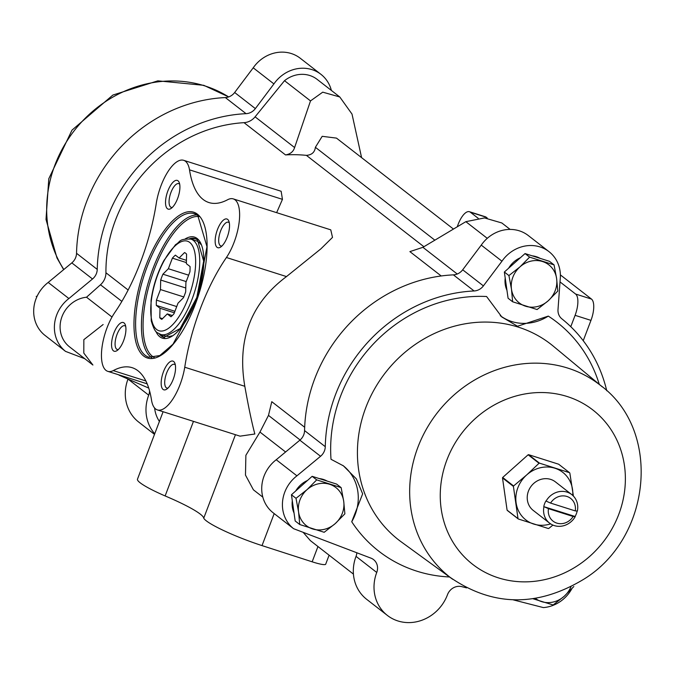 <?xml version="1.0" encoding="UTF-8"?>
<svg xmlns="http://www.w3.org/2000/svg" width="675" height="675" viewBox="0 0 675 675"><rect width="100%" height="100%" fill="white"/><g stroke="black" fill="none" stroke-linecap="round" stroke-linejoin="round"><path stroke-width="1.01" d="M548.454 508.655L573.142 516.493A14.377 13.112 -52.1 0 1 556.799 523.108A14.377 13.112 -52.1 0 1 548.454 508.655L543.949 506.68A18.073 16.487 -52.1 0 0 549.568 523.117L533.225 510.41A18.073 16.487 -52.1 0 1 529.681 488.464A18.073 16.487 -52.1 0 1 550.673 479.393A18.073 16.487 -52.1 0 1 555.407 481.874L571.75 494.589A18.073 16.487 -52.1 0 1 577.37 511.034L575.26 510.907L550.572 503.077A14.377 13.112 -52.1 0 1 566.916 496.462A14.377 13.112 -52.1 0 1 575.26 510.907M573.142 516.493L575.252 516.611A18.073 16.487 -52.1 0 1 549.568 523.117M550.572 503.077L546.075 501.095A18.073 16.487 -52.1 0 1 567.025 492.109A18.073 16.487 -52.1 0 1 571.75 494.589M577.176 511.017A18.073 16.487 -52.1 0 1 575.083 516.485L575.252 516.611M575.083 516.485L543.949 506.68M543.78 506.545A18.073 16.487 -52.1 0 1 545.906 500.968L546.075 501.095M361.589 157.629L352.012 114.075L339.778 96.972L322.734 92.163L310.508 100.904L294.604 147.555C293.355 151.681 290.326 154.136 285.517 154.921A141.556 129.119 -52.1 0 1 306.399 155.36C311.749 154.98 314.744 152.297 315.385 147.293L434.725 240.081M128.132 290.014L105.933 272.751A141.556 129.119 -52.1 0 1 244.029 122.664A15.061 13.736 -52.1 0 0 255.091 116.834L284.512 80.688A28.308 25.827 -52.1 0 1 317.149 79.38L339.778 96.972M145.876 380.962L113.257 370.609A36.138 14.04 107.6 0 1 107.789 371.343A36.138 14.04 107.6 0 1 101.874 348.435A36.138 14.04 107.6 0 1 114.649 312.727A118.378 45.993 107.6 0 0 156.33 203.015A36.138 14.04 107.6 0 1 183.659 160.312L281.137 191.261L282.454 199.353L276.64 212.659M183.659 160.312A36.138 14.04 107.6 0 1 189.515 169.847A118.378 45.993 107.6 0 0 208.946 202.559A118.378 45.993 107.6 0 0 227.821 199.631A36.138 14.04 107.6 0 1 233.288 198.897L330.767 229.846L332.505 237.389L320.895 248.839L286.487 276.581C250.813 303.21 236.925 339.787 244.814 386.294C248.468 406.772 251.809 422.677 254.838 434.008L240.081 436.151M159.41 421.445A33.126 30.215 -52.1 0 1 154.617 408.004M353.43 574.104L310.373 540.624L303.159 532.33M113.257 370.609A118.378 45.993 107.6 0 1 132.131 367.681A118.378 45.993 107.6 0 1 151.563 400.393A36.138 14.04 107.6 0 0 157.418 409.927A36.138 14.04 107.6 0 0 184.748 367.225L244.814 386.294M560.385 274.902L591.477 299.076A18.073 7.02 107.6 0 1 590.962 320.372L583.234 340.706M457.27 226.673L458.131 224.395A18.073 7.02 107.6 0 1 469.446 211.722L485.317 216.759A18.073 7.02 107.6 0 1 486.211 217.232L487.249 218.042M341.145 487.628L336.58 484.076L312.145 476.322L301.801 485.544L291.448 494.775L295.177 520.982L299.751 524.534L298.578 511.971L296.013 498.319L307.058 489.637L316.71 479.874L341.145 487.628L343.71 501.272L344.883 513.835L335.23 523.606L324.186 532.288L299.751 524.534M554.048 264.878L549.484 261.326L525.049 253.572L514.696 262.794L504.352 272.025L508.081 298.232L512.646 301.784L511.481 289.221L508.916 275.577L519.961 266.887L529.613 257.124L554.048 264.878L556.613 278.522L557.786 291.085L548.134 300.856L537.081 309.538L512.646 301.784M569.548 472.694L558.63 464.206L528.592 454.672A34.636 31.59 -52.1 0 0 528.128 454.781L502.681 477.47A34.636 31.59 -52.1 0 0 502.504 477.925L507.094 510.148A34.636 31.59 -52.1 0 0 507.381 510.502L518.299 518.982A34.636 31.59 -52.1 0 1 518.012 518.636L513.413 486.413A34.636 31.59 -52.1 0 1 513.591 485.958L526.711 474.913L539.038 463.269A34.636 31.59 -52.1 0 1 539.502 463.16L569.548 472.694A34.636 31.59 -52.1 0 1 569.835 473.04L573.404 496.074M552.901 525.083L548.8 528.415A34.636 31.59 -52.1 0 1 548.336 528.525L518.299 518.982M550.64 523.876A30.122 27.473 -52.1 0 1 533.714 524.053A30.122 27.473 -52.1 0 1 516.105 502.824A30.122 27.473 -52.1 0 1 526.711 474.913A30.122 27.473 -52.1 0 1 554.917 468.231A30.122 27.473 -52.1 0 1 572.527 489.459A30.122 27.473 -52.1 0 1 572.754 495.433M539.502 463.16L528.592 454.672M539.038 463.269L528.128 454.781M513.591 485.958L502.681 477.47M513.413 486.413L502.504 477.925M518.012 518.636L507.094 510.148M449.516 576.973A145.049 132.3 -52.1 0 1 351.734 521.758L362.652 493.847L356.383 478.921L343.432 465.86L331.012 459.278A145.049 132.3 -52.1 0 1 486.582 296.511L501.812 316.963L517.506 326.244L548.303 316.102A145.049 132.3 -52.1 0 1 599.282 384.345M450.183 577.387A121.922 111.206 -52.1 0 0 452.79 579.352L401.279 541.898A123.964 113.071 -52.1 0 1 398.63 539.907A123.964 113.071 -52.1 0 1 374.33 389.365A123.964 113.071 -52.1 0 1 518.366 327.147A123.964 113.071 -52.1 0 1 550.808 344.174A123.964 113.071 -52.1 0 1 553.399 346.25L602.387 386.935A121.922 111.206 -52.1 0 0 599.847 384.893C662.057 429.646 651.856 537.604 583.791 579.226C537.3 607.272 492.758 606.665 450.183 577.387A121.922 111.206 -52.1 0 1 426.288 429.334A121.922 111.206 -52.1 0 1 567.937 368.145A121.922 111.206 -52.1 0 1 599.847 384.893M92.602 364.795L69.491 346.823A28.308 25.827 -52.1 0 1 61.678 317.495A28.308 25.827 -52.1 0 1 86.527 297.219L100.482 284.774A15.061 13.736 -52.1 0 0 105.933 272.751M154.718 433.78A40.238 36.703 -52.1 0 1 148.703 395.17L128.031 379.097M84.772 358.712L65.551 351.388A34.332 31.32 -52.1 0 1 68.892 298.544L92.517 278.986A12.049 10.986 -52.1 0 0 97.234 269.392A150.77 137.523 -52.1 0 1 246.063 113.67A12.049 10.986 -52.1 0 0 255.361 108.599L273.915 83.911A34.332 31.32 -52.1 0 1 320.954 74.343A34.332 31.32 -52.1 0 1 331.366 90.425M149.521 390.69A12.049 10.986 -52.1 0 1 148.703 395.17M92.905 365.032L83.801 353.093L83.843 339.668L103.132 324.523M148.736 388.083L119.053 375.148M453.347 228.977L336.479 138.113L322.194 136.316L315.385 147.293M510.131 229.416L501.854 222.978L484.498 217.932L465.843 221.67L422.913 247.312L409.885 251.615L441.205 275.965M262.837 497.154L253.412 489.822L245.481 475.099L245.877 455.288L259.959 432.059L268.481 415.395L300.097 439.973M304.678 427.267L271.78 401.692L268.481 415.395M465.843 221.67L487.274 238.334M259.959 432.059L285.593 451.988M466.619 587.883L461.784 586.642A12.049 10.986 -52.1 0 0 447.5 594.675A40.238 36.703 -52.1 0 1 387.382 615.431A40.238 36.703 -52.1 0 1 376.734 572.467A12.049 10.986 -52.1 0 0 373.553 559.6A12.049 10.986 -52.1 0 0 370.946 558.141L293.583 528.685L272.886 512.587A34.332 31.32 -52.1 0 1 276.227 459.743L299.852 440.184L320.558 456.283A12.049 10.986 -52.1 0 0 325.274 446.681A150.77 137.523 -52.1 0 1 474.095 290.967A12.049 10.986 -52.1 0 0 483.401 285.888L501.955 261.2A34.332 31.32 -52.1 0 1 548.986 251.64A34.332 31.32 -52.1 0 1 560.174 279.686L558.006 309.572A12.049 10.986 -52.1 0 0 561.862 318.828A150.77 137.523 -52.1 0 1 606.749 390.749M548.986 251.64L528.289 235.541A34.332 31.32 -52.1 0 0 481.25 245.109L462.696 269.798A12.049 10.986 -52.1 0 1 453.398 274.868A150.77 137.523 -52.1 0 0 304.568 430.591A12.049 10.986 -52.1 0 1 299.852 440.184M387.382 615.431L366.685 599.341A40.238 36.703 -52.1 0 1 356.037 556.369L376.734 572.467M356.83 552.766A12.049 10.986 -52.1 0 1 356.037 556.369M500.268 315.664A45.841 41.808 127.9 0 0 548.303 316.102M351.734 521.758A45.841 41.808 127.9 0 0 342.816 465.404M293.583 528.685A34.332 31.32 -52.1 0 1 296.933 475.833L320.558 456.283M571.843 588.735A34.332 31.32 -52.1 0 1 543.383 607.593L513.228 599.856M319.25 478.575A24.098 21.98 -52.1 0 1 323.392 479.444A24.098 21.98 -52.1 0 1 327.223 481.106M294.055 513.051A24.098 21.98 -52.1 0 1 292.309 500.791M295.734 490.953A24.098 21.98 -52.1 0 1 307.462 480.49M532.153 255.825A24.098 21.98 -52.1 0 1 536.288 256.694A24.098 21.98 -52.1 0 1 540.127 258.356M506.95 290.301A24.098 21.98 -52.1 0 1 505.204 278.041M508.629 268.203A24.098 21.98 -52.1 0 1 520.366 257.74M276.227 459.743L296.933 475.833M481.25 245.109L501.955 261.2M310.508 100.904L284.512 80.688M112.008 317.031L86.527 297.219M154.499 434.371L138.645 422.044A40.238 36.703 -52.1 0 1 127.997 379.088M273.915 83.911L253.218 67.812A34.332 31.32 -52.1 0 1 300.248 58.244L320.954 74.343M255.361 108.599L234.664 92.5L253.218 67.812M234.664 92.5A12.049 10.986 -52.1 0 1 225.357 97.571A150.77 137.523 -52.1 0 0 76.537 253.294A12.049 10.986 -52.1 0 1 71.82 262.887L48.195 282.445L68.892 298.544M65.551 351.388L44.845 335.289A34.332 31.32 -52.1 0 1 48.195 282.445M184.748 367.225A118.378 45.993 107.6 0 1 226.429 257.512L286.487 276.581M233.288 198.897A36.138 14.04 107.6 0 1 239.203 221.805A36.138 14.04 107.6 0 1 226.429 257.512M189.515 169.847L282.454 199.353M163.055 389.424A15.061 5.847 107.6 0 1 164.312 369.681A15.061 5.847 107.6 0 1 174.842 363.201A15.061 5.847 107.6 0 1 173.939 377.241A15.061 5.847 107.6 0 1 166.582 389.23A15.061 5.847 107.6 0 1 163.055 389.424M167.417 208.727A15.061 5.847 107.6 0 1 168.674 188.992A15.061 5.847 107.6 0 1 179.204 182.503A15.061 5.847 107.6 0 1 178.293 196.543A15.061 5.847 107.6 0 1 170.935 208.533A15.061 5.847 107.6 0 1 167.417 208.727M217.038 247.312A15.061 5.847 107.6 0 1 218.295 227.568A15.061 5.847 107.6 0 1 228.825 221.088A15.061 5.847 107.6 0 1 227.922 235.128A15.061 5.847 107.6 0 1 220.565 247.118A15.061 5.847 107.6 0 1 217.038 247.312M113.434 350.84A15.061 5.847 107.6 0 1 114.691 331.104A15.061 5.847 107.6 0 1 125.221 324.616A15.061 5.847 107.6 0 1 124.31 338.656A15.061 5.847 107.6 0 1 116.952 350.646A15.061 5.847 107.6 0 1 113.434 350.84M118.353 349.515A12.454 4.835 107.6 0 1 117.256 349.481A12.454 4.835 107.6 0 1 116.64 349.152A12.454 4.835 107.6 0 1 116.699 335.306A12.454 4.835 107.6 0 1 124.791 325.747A12.454 4.835 107.6 0 1 125.71 326.346M221.957 245.987A12.454 4.835 107.6 0 1 220.868 245.953A12.454 4.835 107.6 0 1 220.253 245.624A12.454 4.835 107.6 0 1 220.303 231.778A12.454 4.835 107.6 0 1 228.403 222.218A12.454 4.835 107.6 0 1 229.314 222.817M172.336 207.402A12.454 4.835 107.6 0 1 171.239 207.368A12.454 4.835 107.6 0 1 170.623 207.039A12.454 4.835 107.6 0 1 170.682 193.193A12.454 4.835 107.6 0 1 178.774 183.634A12.454 4.835 107.6 0 1 179.693 184.233M167.974 388.091A12.454 4.835 107.6 0 1 166.885 388.058A12.454 4.835 107.6 0 1 166.269 387.737A12.454 4.835 107.6 0 1 166.32 373.891A12.454 4.835 107.6 0 1 174.42 364.323A12.454 4.835 107.6 0 1 175.331 364.93M195.961 238.891A51.806 20.123 -72.4 0 0 191.227 239.228M160.971 334.538A51.806 20.123 -72.4 0 0 164.641 337.551M200.922 244.51A49.992 19.423 -72.4 0 0 198.72 242.139A49.992 19.423 -72.4 0 0 196.248 240.823L190.957 239.144C178.141 238.621 180.773 241.827 175.576 244.62L163.941 260.474C157.292 272.978 152.997 286.31 151.048 300.459L151.225 320.777C153.436 328.261 155.512 332.243 157.435 332.724L160.701 334.454A49.992 19.423 -72.4 0 0 194.341 292.68A49.992 19.423 -72.4 0 0 190.957 239.144M160.701 334.454L165.991 336.133A49.992 19.423 -72.4 0 0 171.931 335.812M63.821 269.511A121.922 111.206 -52.1 0 1 73.811 131.245A121.922 111.206 -52.1 0 1 204.964 85.944A121.922 111.206 -52.1 0 1 228.665 96.93M529.613 257.124L525.049 253.572M508.916 275.577L504.352 272.025M511.481 289.221A24.098 21.98 -52.1 0 1 519.961 266.887A24.098 21.98 -52.1 0 1 542.531 261.537A24.098 21.98 -52.1 0 1 556.613 278.522A24.098 21.98 -52.1 0 1 548.134 300.856A24.098 21.98 -52.1 0 1 525.563 306.205A24.098 21.98 -52.1 0 1 511.481 289.221M573.843 586.524L564.19 596.287L553.146 604.977L533.031 598.759M570.999 586.702A24.098 21.98 -52.1 0 1 564.19 596.287A24.098 21.98 -52.1 0 1 541.62 601.636A24.098 21.98 -52.1 0 1 535.402 598.396M316.71 479.874L312.145 476.322M296.013 498.319L291.448 494.775M298.578 511.971A24.098 21.98 -52.1 0 1 307.058 489.637A24.098 21.98 -52.1 0 1 329.628 484.287A24.098 21.98 -52.1 0 1 343.71 501.272A24.098 21.98 -52.1 0 1 335.23 523.606A24.098 21.98 -52.1 0 1 312.66 528.955A24.098 21.98 -52.1 0 1 298.578 511.971M36.197 296.317L36.838 296.814M560.014 281.914L575.606 294.038A18.073 7.02 107.6 0 1 575.092 315.335L570.78 326.692M469.446 211.722A18.073 7.02 107.6 0 1 470.34 212.195L478.229 218.329M329.105 555.188L325.688 564.199A21.085 2.759 -159.2 0 1 312.154 561.811L262.027 545.602A47.587 6.218 -159.2 0 1 203.74 518.181L235.448 434.7M193.463 421.369L165.13 495.948A60.294 7.881 -159.2 0 1 203.74 518.181M165.13 495.948A47.587 6.218 -159.2 0 1 137.481 479.166L163.097 411.733M161.814 319.359L167.273 313.909L170.969 316.777A35.319 13.719 107.6 0 0 173.981 313.774L178.006 303.185L183.457 297.734A35.319 13.719 107.6 0 0 185.676 291.887L185.912 282.378L189.928 271.789A35.319 13.719 107.6 0 0 190.055 266.532L186.359 263.663L186.587 254.146A35.319 13.719 107.6 0 0 184.553 252.56L179.094 258.01L175.399 255.142A35.319 13.719 107.6 0 0 172.387 258.154L168.362 268.734L162.911 274.185A35.319 13.719 107.6 0 0 160.692 280.032L160.456 289.55L156.44 300.13A35.319 13.719 107.6 0 0 156.313 305.387L160.009 308.256L159.781 317.773A35.319 13.719 107.6 0 0 161.814 319.359M183.786 296.949L160.456 289.55M185.777 287.997L160.692 280.032M186.207 281.585L162.911 274.185M188.646 275.172L168.362 268.734M186.384 262.592L172.387 258.154M186.443 260.348L179.094 258.01M172.344 315.52L167.273 313.909M162.532 318.651L159.781 317.773M174.344 312.812L160.009 308.256M174.926 311.293L156.313 305.387M176.715 306.568L156.44 300.13M306.399 155.36L423.892 246.712M285.517 154.921L244.029 122.664M422.913 247.312L457.253 274.016M304.568 430.591L325.274 446.681M453.398 274.868L474.095 290.967M462.696 269.798L483.401 285.888M294.604 147.555L255.091 116.834M121.863 301.396L100.482 284.774M246.063 113.67L225.357 97.571M97.234 269.392L76.537 253.294M92.517 278.986L71.82 262.887M197.471 214.22A76.503 29.725 -72.4 0 0 135.633 303.902A76.503 29.725 -72.4 0 0 178.512 337.238A76.503 29.725 -72.4 0 0 197.471 214.22M197.767 239.962A51.806 20.123 -72.4 0 0 195.21 238.604A51.806 20.123 -72.4 0 0 189.439 238.79M159.258 333.872A51.806 20.123 -72.4 0 0 163.856 337.348L180.166 328.523L196.805 297.464L203.673 261.098L197.454 239.802L195.21 238.604M155.807 331.189A53.004 20.596 -72.4 0 0 192.864 307.69A53.004 20.596 -72.4 0 0 197.134 238.511A53.004 20.596 -72.4 0 0 185.077 238.992M199.024 216.599A74.09 28.789 -72.4 0 0 151.04 278.927A74.09 28.789 -72.4 0 0 154.288 357.522M197.092 215.004A75.296 29.253 -72.4 0 0 149.538 278.454A75.296 29.253 -72.4 0 0 151.791 357.716M198.104 215.671A75.296 29.253 -72.4 0 0 194.383 213.688A75.296 29.253 -72.4 0 0 143.716 276.607A75.296 29.253 -72.4 0 0 148.812 357.218L159.815 355.556L173.002 344.208L197.058 299.261L206.972 246.696L197.792 215.511L194.383 213.688M567.253 396.537A97.824 89.227 -52.1 0 1 589.992 556.149A97.824 89.227 -52.1 0 1 441.188 508.916A97.824 89.227 -52.1 0 1 567.253 396.537M590.962 320.372L575.092 315.335M486.211 217.232L470.34 212.195M591.477 299.076L575.606 294.038M312.154 561.811L317.959 546.522M262.027 545.602L274.185 513.599M156.642 329.501A46.98 18.25 -72.4 0 0 194.619 274.421A46.98 18.25 -72.4 0 0 168.286 253.952A46.98 18.25 -72.4 0 0 156.642 329.501M107.789 371.343L147.184 383.847M157.418 409.927L240.072 436.168M228.682 96.922L203.774 85.312L157.857 80.84L112.868 95.057L71.997 130.14L48.786 178.732L46.01 219.459L56.978 257.968L63.652 269.646"/></g></svg>
